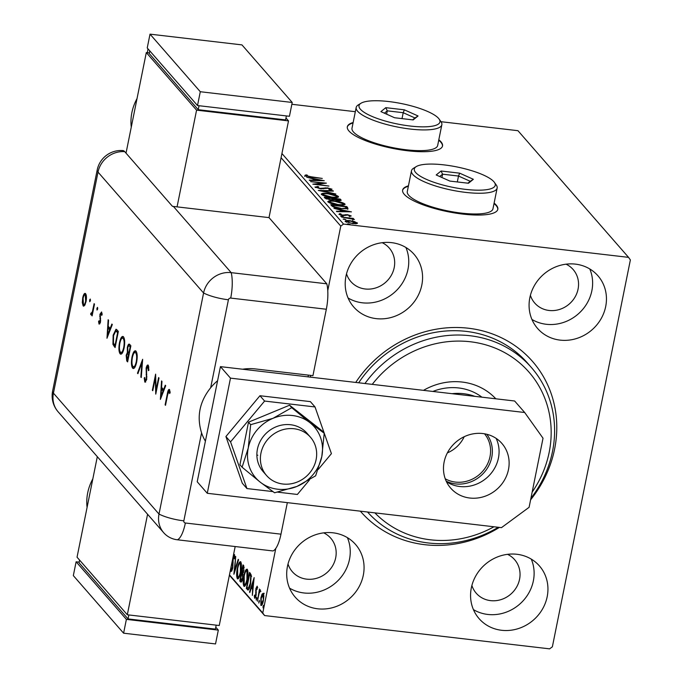 <?xml version="1.0" encoding="UTF-8"?>
<svg xmlns="http://www.w3.org/2000/svg" width="683" height="683" viewBox="0 0 683 683"><rect width="100%" height="100%" fill="white"/><g stroke="black" fill="none" stroke-linecap="round" stroke-linejoin="round"><path stroke-width="1.02" d="M355.741 382.437A114.095 104.892 -41.1 0 1 468.393 328.224A114.095 104.892 -41.1 0 1 530.614 499.802M499.41 527.413A114.095 104.892 -41.1 0 1 424.749 544.692A114.095 104.892 -41.1 0 1 360.334 511.166M364.953 383.513A109.246 100.427 -41.1 0 1 531.374 367.497L527.609 363.177A109.246 100.427 138.9 0 0 466.207 331.392A109.246 100.427 138.9 0 0 358.695 382.779M353.145 122.496A48.553 12.234 11.4 0 0 347.331 126.765A48.553 12.234 11.4 0 0 407.495 150.755A48.553 12.234 11.4 0 0 442.524 145.957A48.553 12.234 11.4 0 0 438.819 139.767M442.464 146.188A48.553 12.234 11.4 0 0 438.725 140.228M408.443 185.827A48.553 12.234 11.4 0 0 402.629 190.096A48.553 12.234 11.4 0 0 462.792 214.086A48.553 12.234 11.4 0 0 497.822 209.288A48.553 12.234 11.4 0 0 494.116 203.099M497.762 209.519A48.553 12.234 11.4 0 0 494.022 203.56M317.723 608.801A40.058 36.822 138.9 0 0 358.43 587.909A40.058 36.822 138.9 0 0 355.553 544.462A40.058 36.822 138.9 0 0 333.048 532.808A40.058 36.822 138.9 0 0 292.333 553.7A40.058 36.822 138.9 0 0 295.21 597.147A40.058 36.822 138.9 0 0 317.723 608.801M289.549 588.131A40.058 36.822 138.9 0 0 303.901 592.964A40.058 36.822 138.9 0 0 341.355 576.828A40.058 36.822 138.9 0 0 347.391 537.641M560.103 340.117A40.058 36.822 138.9 0 0 600.809 319.226A40.058 36.822 138.9 0 0 597.941 275.778A40.058 36.822 138.9 0 0 575.428 264.125A40.058 36.822 138.9 0 0 534.721 285.016A40.058 36.822 138.9 0 0 537.589 328.463A40.058 36.822 138.9 0 0 560.103 340.117M531.929 319.448A40.058 36.822 138.9 0 0 546.28 324.28A40.058 36.822 138.9 0 0 583.743 308.153A40.058 36.822 138.9 0 0 589.77 268.957M376.231 318.637A40.058 36.822 138.9 0 0 416.937 297.745A40.058 36.822 138.9 0 0 414.06 254.298A40.058 36.822 138.9 0 0 391.547 242.644A40.058 36.822 138.9 0 0 350.84 263.536A40.058 36.822 138.9 0 0 353.717 306.983A40.058 36.822 138.9 0 0 376.231 318.637M348.057 297.976A40.058 36.822 138.9 0 0 362.4 302.808A40.058 36.822 138.9 0 0 399.862 286.672A40.058 36.822 138.9 0 0 405.898 247.477M501.595 630.281A40.058 36.822 138.9 0 0 542.302 609.39A40.058 36.822 138.9 0 0 539.433 565.934A40.058 36.822 138.9 0 0 516.92 554.28A40.058 36.822 138.9 0 0 476.213 575.171A40.058 36.822 138.9 0 0 479.082 618.627A40.058 36.822 138.9 0 0 501.595 630.281M473.43 609.612A40.058 36.822 138.9 0 0 487.773 614.444A40.058 36.822 138.9 0 0 525.236 598.308A40.058 36.822 138.9 0 0 531.263 559.112M471.885 585.476A25.493 23.435 138.9 0 0 476.23 593.211A25.493 23.435 138.9 0 0 490.556 600.63A25.493 23.435 138.9 0 0 516.459 587.337A25.493 23.435 138.9 0 0 514.632 559.684A25.493 23.435 138.9 0 0 507.554 554.331M346.52 273.84A25.493 23.435 138.9 0 0 350.866 281.575A25.493 23.435 138.9 0 0 365.192 288.986A25.493 23.435 138.9 0 0 391.094 275.693A25.493 23.435 138.9 0 0 389.267 248.04A25.493 23.435 138.9 0 0 382.19 242.696M530.392 295.312A25.493 23.435 138.9 0 0 534.738 303.047A25.493 23.435 138.9 0 0 549.064 310.466A25.493 23.435 138.9 0 0 574.966 297.173A25.493 23.435 138.9 0 0 573.139 269.52A25.493 23.435 138.9 0 0 566.062 264.176M288.013 563.996A25.493 23.435 138.9 0 0 292.358 571.731A25.493 23.435 138.9 0 0 306.684 579.15A25.493 23.435 138.9 0 0 332.587 565.857A25.493 23.435 138.9 0 0 330.76 538.204A25.493 23.435 138.9 0 0 323.682 532.86M281.934 153.513L343.54 224.075L628.548 257.363L630.375 259.933L552.368 646.818L549.61 648.85L264.603 615.562L229.386 575.223M262.041 594.133L263.348 593.228L263.869 596.216L263.356 600.784C262.69 604.131 261.871 605.676 260.889 605.428L260.872 597.941L262.041 594.133L264.27 593.339M260.343 591.316L259.105 593.271L257.44 601.211L259.472 589.045L259.463 591.171L260.445 589.899L260.018 591.239L260.932 591.35M257.474 587.687L256.902 587.628L256.253 588.831L256.048 595.687L254.648 598.274L254.281 595.883L254.691 595.013L254.904 596.788L255.698 595.363L255.903 588.507L257.167 586.151L257.081 589.361L256.825 587.576L257.739 587.687M254.904 596.788L255.929 596.959M248.399 589.907L246.324 588.49L249.577 572.371L251.173 574.915L250.618 583.734C249.73 588.439 248.638 590.419 247.348 589.66L247.963 590.052M239.784 580.994L243.037 564.875L243.66 565.592L243.865 570.74L242.764 573.703L242.627 578.621C242.081 581.276 241.432 582.403 240.664 582.001L239.784 580.994L240.706 581.105L240.886 580.217M233.868 574.215L235.703 556.483L234.679 570.356L238.213 559.351L238.58 559.77L233.936 574.224M229.462 574.847L262.767 612.984L275.778 548.449M310.321 377.127L310.68 375.385M327.763 290.642L340.774 226.107L281.08 157.73M233.313 555.749L234.431 554.511L234.73 558.216L234.269 558.899L234.098 556.158L233.236 557.695L232.801 568.136L230.991 571.432L230.589 569.255M231.153 566.275L231.298 569.75L232.365 569.946M231.298 569.75L232.468 567.727L232.621 559.181M234.781 556.244L233.97 556.082L234.892 556.193M237.334 568.358C238.239 563.731 239.374 561.52 240.732 561.725C241.697 564.056 241.697 567.53 240.732 572.158C239.827 576.785 238.7 578.962 237.343 578.706C236.395 576.375 236.395 572.926 237.334 568.358L237.744 568.401M237.727 578.936L238.162 578.8M243.882 575.846C244.779 571.219 245.914 569.016 247.272 569.221C248.236 571.543 248.236 575.018 247.28 579.645C246.367 584.272 245.24 586.458 243.882 586.193C242.935 583.871 242.935 580.422 243.882 575.846L244.283 575.897M244.266 586.432L244.702 586.296M254.144 577.605L252.36 595.397L252.582 589.292L251.344 587.875L249.85 592.528L249.483 592.11L254.144 577.605M256.253 598.462L256.808 597.437L256.27 600.126L256.253 598.462L256.91 598.539M258.848 601.433L259.403 600.408L258.857 603.098L258.848 601.433L259.497 601.51M263.083 606.273L263.629 605.258L263.647 606.922L263.092 607.947L263.083 606.273L263.732 606.35M357.218 223.443L357.337 222.846L356.313 223.657L352.462 223.546L345.171 221.42C345.026 220.549 346.631 220.31 349.978 220.703L354.477 221.574L357.474 223.187M341.534 217.049L353.299 218.423L353.632 218.816L351.907 218.611L354.426 219.508L341.534 217.049M351.096 216.067L348.928 215.973L349.73 215.623L347.826 215.06L343.037 215.487L338.93 214.274L339.827 213.659L341.107 214.01L340.33 214.402L342.635 215.094L347.425 214.667L351.216 215.93M349.585 216.639L349.73 215.623M331.793 205.89L330.768 204.712L346.853 206.599L347.989 208.486L341.312 208.733C336.719 208.247 333.543 207.299 331.793 205.89M340.791 200.529L340.937 199.812C341.483 200.571 340.493 200.802 337.965 200.512L334.132 199.641L330.709 199.957L325.108 198.232L324.229 197.225L340.313 199.103L341.15 200.29M318.304 190.437L332.988 190.702L333.355 191.129L322.214 190.924L335.857 193.998L318.304 190.437M310.637 181.661L326.389 183.146L316.588 184.265L328.924 186.058L312.831 184.179L322.607 183.053L310.637 181.661M304.959 175.582L305.993 174.848L307.401 175.189L306.607 175.77L311.226 176.795L322.274 178.434L311.405 177.162L304.874 175.335M306.624 175.548L306.496 176.342M628.548 257.363L517.953 130.692L440.996 121.702M291.863 104.286L355.322 111.696M324.246 180.696L309.621 180.491L309.254 180.073L313.958 180.158L312.72 178.741L306.744 177.204L324.229 180.756M315.102 187.202L317.629 186.476L318.722 186.886L316.724 187.364L320.071 188.388L327.499 187.859L332.04 189.2L330.162 189.857L328.916 189.439L330.384 189.003L327.908 188.26L320.387 188.773L315 186.946M330.248 190.053L330.384 189.003M338.17 197.259L338.341 196.414C338.512 197.635 336.267 197.959 331.596 197.387C327.029 196.875 323.64 195.901 321.454 194.467C321.317 193.272 323.546 192.947 328.139 193.502C332.706 194.015 336.104 194.979 338.341 196.414L338.529 196.892M321.454 194.467L321.266 194.006M344.71 204.755L344.881 203.91C345.052 205.122 342.806 205.446 338.145 204.883C333.569 204.371 330.188 203.397 327.994 201.963C327.857 200.768 330.085 200.443 334.679 200.998C339.246 201.502 342.644 202.475 344.881 203.91L345.069 204.379M327.994 201.963L327.806 201.494M351.421 211.824L336.804 211.628L336.429 211.209L341.141 211.286L339.903 209.877L333.927 208.332L351.412 211.892M343.199 216.579L340.544 216.127L343.25 216.52M345.786 219.55L343.139 219.098L345.846 219.491M350.02 224.391L347.365 223.939L350.08 224.331M343.54 224.075L340.774 226.107M262.767 612.984L264.603 615.562M408.349 186.288A48.553 12.234 11.4 0 0 402.594 190.326M353.06 122.957A48.553 12.234 11.4 0 0 347.297 126.995M304.78 176.504L305.993 174.848M305.805 175.77L306.496 175.941M313.369 179.484L314.402 179.689M315.375 180.602L320.387 180.269L314.513 179.1L314.829 180.585M314.513 179.1L315.461 180.184M322.607 183.053L322.538 183.642M315.529 187.518L316.639 187.415M317.535 186.946L317.629 186.476M321.454 188.867L321.539 188.44M325.082 188.474L325.219 187.774M330.384 189.404L331.306 189.754M336.839 196.508L338.102 197.285M321.514 194.535L322.957 194.245M322.939 195.389L322.948 194.288L322.76 195.304M336.617 197.583L336.702 196.234L328.48 193.895C324.809 193.443 323.008 193.699 323.085 194.646L331.264 197.003C334.96 197.447 336.77 197.199 336.702 196.234M325.142 198.275L326.098 198.386M332.689 199.154L333.731 199.274M339.477 199.948L340.125 200.025L340.313 199.103M340.125 200.025L340.604 200.571M332.561 200.068L332.194 198.505L326.218 197.805L326.184 198.898M337.53 200.452L339.357 199.701L339.007 199.299L333.85 198.693L333.876 199.863M339.289 200.896L339.357 199.701M333.833 199.812L334.021 198.89L337.598 200.119M330.307 199.906L332.715 199.291M326.448 199.009L326.602 198.249L330.376 199.564M326.218 197.805L326.602 198.249M343.378 204.004L344.65 204.78M328.053 202.023L329.505 201.733M329.479 202.877L329.488 201.775L329.3 202.8M343.156 205.079L343.242 203.73L335.029 201.383C331.349 200.939 329.548 201.195 329.633 202.142L337.803 204.49C341.5 204.943 343.318 204.687 343.242 203.73M331.682 205.762L332.638 205.873M346.085 207.444L346.674 207.512L346.853 206.599M346.674 207.512L347.801 209.408M340.911 208.682L346.29 208.11L346.136 208.887M346.127 208.955L345.547 206.787L332.758 205.293L333.133 206.855M334.329 207.325L334.431 206.795L340.979 208.349M332.758 205.293L334.431 206.795M340.544 210.612L341.577 210.816M342.559 211.73L347.57 211.406L341.696 210.236L342.004 211.721M341.696 210.236L342.644 211.32M339.417 214.607L339.827 213.659M339.639 214.582L340.194 214.735M344.386 215.58L344.531 214.863M345.555 215.435L345.726 214.582M349.696 216.076L350.319 216.289M341.491 216.494L341.602 215.956M344.087 219.465L344.198 218.927M355.954 223.042L356.919 223.554M345.385 221.625L346.494 221.48M352.112 223.162L355.894 222.675L350.311 221.096L346.614 221.591L352.044 223.495M355.792 223.819L355.894 222.675M346.486 222.197L346.52 221.36L346.332 222.274M348.313 224.306L348.424 223.776M231.725 571.193L231.52 569.853M233.023 560.077L232.57 560.026M234.149 556.107L234.636 554.946M235.165 570.416L234.679 570.356M239.776 563.338L240.792 561.802M238.222 578.757L237.658 577.033L239.212 577.237M241.33 563.501L240.407 563.398C239.315 563.236 238.401 565.02 237.675 568.734L237.658 577.033C238.76 577.263 239.673 575.504 240.399 571.765L240.407 563.398L241.347 563.518M242.175 573.797L242.439 572.508M243.558 566.975L243.797 565.772M241.432 581.933L240.706 581.105M243.259 574.847L242.585 573.848L241.662 573.737L240.459 579.73L242.183 580.567M244.198 567.3L243.046 566.916L241.995 572.081L243.455 572.644M244.207 567.411L243.046 566.916M243.925 570.433L243.396 567.317M242.175 572.286L243.524 570.382M242.943 574.813L241.662 573.737M242.687 578.279L242.337 574.736M240.843 580.174L242.286 578.228M246.324 570.834L247.331 569.298M244.762 586.253L244.198 584.528L245.752 584.733M247.869 570.997L246.956 570.886C245.854 570.732 244.941 572.508 244.215 576.23L244.207 584.528C245.299 584.759 246.213 583 246.939 579.252L246.956 570.886L247.886 571.014M248.27 589.77L246.324 588.49M247.246 588.592L247.425 587.713M250.098 574.471L250.345 573.25M251.609 576.341L250.499 574.514L249.585 574.412L246.998 587.226L247.366 587.636L248.347 588.268L250.277 583.342L250.687 576.23L249.585 574.412M251.353 576.307L250.687 576.23M253.043 588.874L251.344 587.875M249.969 592.161L249.483 592.11M251.779 587.926L252.155 586.765M252.77 587.474L253.393 581.523L251.822 586.39L253.18 587.525M255.348 597.898L255.203 596.874M254.708 595.935L254.281 595.883M255.758 596.882L255.118 596.814M256.27 594.201L255.843 594.15M256.296 592.588L255.732 592.52M256.116 590.496L255.647 590.445M257.064 587.602L257.38 586.748M260.36 591.273L259.463 591.171M261.691 605.36L261.341 604.096M263.416 600.451L262.861 594.56L263.783 594.671M263.817 594.765L263.057 594.68L261.213 598.334L261.179 603.977L262.306 604.207M261.179 603.977L263.015 600.4M374.873 512.865A104.388 95.962 138.9 0 0 493.946 526.772M532.168 492.11A104.388 95.962 138.9 0 0 534.063 489.259A104.388 95.962 138.9 0 0 510.397 356.031A104.388 95.962 138.9 0 0 372.244 384.367M531.374 367.497A109.246 100.427 -41.1 0 1 536.701 490.078A109.246 100.427 -41.1 0 1 530.93 498.231M498.266 527.276A109.246 100.427 -41.1 0 1 367.522 512.011M481.908 397.173A53.411 49.099 138.9 0 0 432.877 391.444M423.486 390.352A61.905 56.911 -41.1 0 1 495.832 398.795M486.791 434.277A31.802 29.232 -41.1 0 1 487.363 468.179A31.802 29.232 -41.1 0 1 455.57 483.905A31.802 29.232 -41.1 0 1 446.204 481.165M445.239 478.792A30.342 27.892 138.9 0 0 455.476 482.087A30.342 27.892 138.9 0 0 486.151 466.532A30.342 27.892 138.9 0 0 484.52 433.79M447.374 452.889A30.342 27.892 138.9 0 0 464.201 436.719M452.061 393.69A53.411 49.099 -41.1 0 1 463.697 393.715A53.411 49.099 -41.1 0 1 474.822 396.345M308.059 376.862L308.409 375.121M294.1 428.753A29.13 26.782 138.9 0 0 264.5 443.95A29.13 26.782 138.9 0 0 266.583 475.547A29.13 26.782 138.9 0 0 282.958 484.025A29.13 26.782 138.9 0 0 312.566 468.837A29.13 26.782 138.9 0 0 310.475 437.231A29.13 26.782 138.9 0 0 294.1 428.753M256.876 455.109A29.13 26.782 138.9 0 0 257.824 455.237M482.804 433.543A33.988 31.247 -41.1 0 1 501.903 443.438A33.988 31.247 -41.1 0 1 504.344 480.303A33.988 31.247 -41.1 0 1 469.802 498.027A33.988 31.247 -41.1 0 1 450.703 488.14A33.988 31.247 -41.1 0 1 448.261 451.275A33.988 31.247 -41.1 0 1 482.804 433.543M496.106 438.358A33.988 31.247 -41.1 0 1 491.973 472.252A33.988 31.247 -41.1 0 1 459.753 486.509A33.988 31.247 -41.1 0 1 446.451 481.703M207.273 493.288L197.216 481.771L220.438 366.634L514.632 400.998L524.689 412.506L543.028 438.221L529.094 507.307L501.467 527.652L207.273 493.288L230.487 378.143L524.689 412.506M220.438 366.634L230.487 378.143M318.21 469.486L331.417 453.649L315.025 406.948L310.372 401.621L259.95 395.73L225.911 436.539L242.303 483.24L246.956 488.567L272.867 491.589M315.025 406.948L264.603 401.058L259.95 395.73M264.603 401.058L230.564 441.867L225.911 436.539M230.564 441.867L246.956 488.567M277.733 492.161L297.378 494.458L309.433 480.004M310.475 437.231L306.957 433.201A29.13 26.782 138.9 0 0 303.628 430.042A29.13 26.782 138.9 0 0 265.585 433.901A29.13 26.782 138.9 0 0 263.066 471.518L266.583 475.547M324.22 433.261L309.834 422.598L291.735 407.691L289.566 405.207L248.51 422.188L239.929 464.73L242.098 467.215L260.189 482.121L274.583 492.785L296.968 486.416L315.648 475.803L321.787 456.654L324.22 433.261L322.052 430.777L289.566 405.207M291.735 407.691L273.055 418.303L250.67 424.672L248.51 422.188M250.67 424.672L248.236 448.065L242.098 467.215M321.787 456.654A38.846 35.704 138.9 0 0 309.834 422.598A38.846 35.704 138.9 0 0 273.055 418.303A38.846 35.704 138.9 0 0 248.236 448.065A38.846 35.704 138.9 0 0 260.189 482.121A38.846 35.704 138.9 0 0 296.968 486.416A38.846 35.704 138.9 0 0 321.787 456.654M261.205 469.093A29.13 26.782 138.9 0 0 262.374 470.075M217.595 380.73A48.553 44.634 138.9 0 0 210.671 387.748C199.564 401.621 196.525 416.664 201.57 432.877L183.838 520.847A2.023 1.861 138.9 0 0 185.366 522.999L280.978 534.166L287.338 502.645M280.978 534.166A24.272 7.334 96.7 0 1 272.952 550.95L177.341 539.783L272.952 550.95M201.57 432.877A48.553 44.634 138.9 0 0 205.412 441.158M242.593 369.221A48.553 44.634 138.9 0 1 255.485 368.94L312.942 375.65L326.329 309.245L230.717 298.078A2.023 1.861 138.9 0 0 228.412 299.777L210.671 387.748M173.397 206.437L231.204 272.654A24.272 22.317 138.9 0 0 203.577 292.998L98.01 172.09L53.436 393.16A24.272 6.121 11.4 0 1 52.625 391.052L97.199 169.973A24.272 24.272 0 0 1 122.795 150.559A24.255 7.334 96.7 0 1 124.716 151.652L172.475 206.351A24.272 22.317 -41.1 0 1 173.397 206.437L269.008 217.612L326.815 283.821L231.204 272.654L326.815 283.821A24.272 7.334 96.7 0 1 326.329 309.245M230.717 298.078A24.272 7.334 96.7 0 0 231.204 272.654A24.272 22.317 138.9 0 0 203.577 292.998L159.002 514.068A24.272 22.317 138.9 0 0 177.341 539.783A24.272 7.334 -83.3 0 0 185.366 522.999M90.369 300.802L89.738 301.724L89.635 299.965L90.276 299.043L90.369 300.802M97.643 309.134L97.012 310.056L96.918 308.298L97.549 307.367L97.643 309.134M106.975 338.264L108.136 319.755L108.571 320.242L108.179 326.158L110.168 328.438L111.884 324.041L112.311 324.536L106.975 338.264M124.127 347.895C122.957 352.932 121.625 354.912 120.114 353.82C118.765 351.771 118.56 348.057 119.482 342.678C120.652 337.641 121.992 335.695 123.495 336.839C124.818 338.896 125.032 342.576 124.127 347.895M120.78 354.221L120.114 353.82L121.036 353.931L120.097 351.617M122.795 336.403L123.495 336.839M136.643 362.229C135.482 367.275 134.141 369.247 132.639 368.163C131.29 366.105 131.076 362.391 131.998 357.013C133.168 351.984 134.508 350.038 136.019 351.173C137.343 353.231 137.548 356.919 136.643 362.229M133.296 368.564L132.639 368.163L133.552 368.265L132.613 365.951M135.311 350.746L136.019 351.173M145.667 382.121L145.214 380.533L146.264 379.227L146.393 376.811L146.136 368.137C146.777 365.542 147.485 364.568 148.279 365.217L148.903 370.271L148.365 370.664L147.656 366.694L148.86 366.976L147.946 366.873L146.529 368.615L146.674 379.611L144.83 382.13L144.207 378.058L144.77 377.477L145.206 380.525L146.128 380.636M160.377 399.427L161.538 380.918L161.973 381.413L161.581 387.321L163.57 389.609L165.286 385.203L165.713 385.699L160.377 399.427M228.412 299.777A24.272 6.121 11.4 0 1 203.577 292.998L159.002 514.068A24.272 22.317 138.9 0 0 163.698 532.723A24.272 22.317 138.9 0 0 177.341 539.783M169.879 391.128L169.119 391.12L167.677 394.586L165.508 405.309L165.115 404.857L167.309 393.971C167.839 390.608 168.564 389.114 169.478 389.498L170.161 392.571L169.674 393.545L168.957 391.026L169.7 391.188M158.61 377.562L159.002 378.015L155.758 394.134L155.323 378.023L152.761 390.71L152.369 390.258L155.622 374.139L156.057 390.215L158.61 377.562M142.653 359.284L141.261 377.537L140.835 377.05L141.936 362.664L137.906 373.686L137.479 373.208L142.653 359.284M130.863 345.786L127.619 361.905L126.756 360.923L126.167 355.322L127.362 352.479L127.345 347.391C128.045 344.531 128.822 343.54 129.676 344.42L130.863 345.786M129.155 344.087L129.676 344.42M116.981 329.88L118.347 331.443L115.094 347.562L112.926 344.369L113.156 335.165L116.016 329.232L116.981 329.88M99.334 322.649L100.179 320.344L99.94 314.291L101.562 311.969L102.16 314.615L101.682 315.409L101.297 313.437L100.341 314.684L100.478 321.932L99.044 324.092L98.557 321.471L99.035 320.771L99.334 322.649L100.375 322.828M102.091 313.531L101.118 313.326L101.707 312.174M91.266 313.395L92.41 311.593L94.1 303.67L94.493 304.123L92.12 315.905L92.068 313.719L90.899 314.761L90.634 313.958L91.104 312.959L92.623 313.377M84.752 305.318L83.138 305.873L82.302 302.526L82.711 297.839C83.557 294.211 84.513 292.828 85.597 293.673C86.545 295.15 86.698 297.805 86.041 301.647L84.752 305.318M83.65 306.189L83.138 305.873L84.052 305.975L83.411 304.396L85.136 304.618M85.068 293.349L85.597 293.673M165.593 404.908L165.115 404.857M168.932 391.026L169.58 389.643M170.093 391.769L169.358 391.683M161.419 396.746L161.453 396.311M161.914 389.267L162.016 387.816M164.168 389.677L163.57 389.609M163.715 390.855L162.375 389.319L161.453 389.216L160.992 396.26L163.024 391.017L161.453 389.216M161.581 396.328L160.992 396.26M163.621 391.086L163.024 391.017M155.792 378.075L155.323 378.023M152.847 390.309L152.369 390.258M156.535 390.275L156.057 390.215M144.779 378.126L144.207 378.058M146.734 379.278L146.264 379.227M146.922 376.871L146.393 376.811M146.734 374.6L146.128 374.532M146.623 368.197L146.136 368.137M147.477 366.72L148.331 365.277M141.296 377.101L140.835 377.05M142.388 362.716L141.936 362.664M138.06 373.277L137.479 373.208M132.476 357.072L131.998 357.013M134.235 352.872L135.763 350.934M136.924 353.418L135.695 352.846C134.466 351.822 133.364 353.359 132.4 357.465C131.665 361.811 131.853 364.816 132.946 366.489L134.423 366.925L135.328 366.498M136.617 352.949L135.695 352.846C136.788 354.494 136.967 357.474 136.241 361.785L136.72 361.845M132.946 366.489C134.184 367.437 135.285 365.875 136.241 361.785M127.772 361.136L126.859 358.976M126.645 355.382L126.167 355.322M127.516 353.837L128.284 352.582L127.362 352.479M128.284 352.582L128.131 351.993M127.832 347.442L127.345 347.391M128.711 345.863L129.616 344.352M130.496 346.443L129.574 346.341C128.959 345.282 128.344 345.786 127.747 347.843L127.883 351.54L128.925 352.974L130.137 346.981L129.574 346.341L130.684 346.665M129.147 354.323L127.644 353.828L128.327 354.323C127.73 353.29 127.149 353.76 126.568 355.749L127.55 359.796L128.327 354.323L129.121 354.417M128.028 359.856L127.55 359.796M129.07 354.682L128.592 354.631M129.403 353.034L128.925 352.974M130.615 347.041L130.137 346.981M119.96 342.729L119.482 342.678M121.711 338.537L123.247 336.599M124.408 339.075L123.179 338.503C121.95 337.479 120.848 339.024 119.875 343.131C119.149 347.468 119.337 350.473 120.43 352.146L121.907 352.59L122.812 352.155M124.101 338.614L123.179 338.503C124.263 340.151 124.451 343.131 123.725 347.451L124.195 347.502M120.43 352.146C121.668 353.102 122.761 351.532 123.725 347.451M115.248 346.793L113.848 344.471L112.926 344.369M113.848 344.471L113.626 343.489M113.634 335.225L113.156 335.165M115.231 331.289L116.494 329.437M118.168 332.331L115.897 331.05M115.512 345.513L115.034 345.461L117.621 332.647L115.777 331.033L116.691 331.144M118.091 332.698L117.621 332.647M115.777 331.033L113.549 335.618L113.463 343.105L115.034 345.461M108.016 335.575L108.051 335.148M108.512 328.105L108.606 326.653M110.766 328.506L110.168 328.438M110.304 329.684L108.973 328.156L108.051 328.045L107.581 335.097L109.622 329.846L108.051 328.045M108.179 335.165L107.581 335.097M110.219 329.915L109.622 329.846M99.795 323.896L99.556 322.726M99.069 321.531L98.557 321.471M100.546 321.591L100.077 321.539M100.683 320.404L100.179 320.344M100.256 316.349L99.718 316.289M100.427 314.351L99.94 314.291M97.737 308.392L96.918 308.298M92.196 315.503L91.718 315.452M92.547 313.77L92.068 313.719M91.812 314.863L91.556 314.069L90.634 313.958M91.556 314.069L91.812 313.523M92.973 311.653L92.41 311.593M90.455 300.059L89.635 299.965M82.856 302.595L82.302 302.526M83.189 297.89L82.711 297.839M84.53 294.996L85.512 293.596M86.22 295.235L85.307 295.124C84.479 294.475 83.753 295.526 83.104 298.283L83.428 304.422C84.257 305.028 84.999 303.952 85.64 301.186L85.307 295.124L86.254 295.269M86.118 301.237L85.64 301.186M97.31 456.679L77.042 557.191L127.311 614.768L219.252 625.508L235.174 546.545M127.311 614.768L147.579 514.256M216.195 625.15L215.393 629.12L128.054 618.926L128.856 614.948M128.054 618.926L79.04 562.783L79.578 560.103M126.381 619.37L123.597 633.192L215.538 643.932L218.321 630.11L126.381 619.37L76.112 561.793L79.168 562.152M123.597 633.192L73.329 575.615L76.112 561.793M215.777 627.207L218.321 630.11M126.022 153.154L146.307 52.574L196.576 110.151L177.068 206.872M285.972 117.98L288.508 120.891L196.576 110.151M149.355 52.932L146.307 52.574M149.773 50.875L149.236 53.564L198.241 109.698L285.588 119.901L286.382 115.922M288.508 120.891L269.008 217.612M199.043 105.728L198.241 109.698M197.507 105.541L289.438 116.281L292.222 102.467L241.953 44.89L150.021 34.15L147.229 47.964L197.507 105.541L200.29 91.727L292.222 102.467M150.021 34.15L200.29 91.727M444.095 164.893A41.27 10.399 11.4 0 0 416.254 166.592A41.27 10.399 11.4 0 0 425.458 178.92A41.27 10.399 11.4 0 0 465.456 189.362A41.27 10.399 11.4 0 0 494.372 182.344A41.27 10.399 11.4 0 0 444.095 164.893M494.372 182.344L496.234 184.956A43.695 11.013 -168.6 0 1 497.147 188.064A43.695 11.013 -168.6 0 1 465.618 192.384A43.695 11.013 -168.6 0 1 411.473 170.793A43.695 11.013 -168.6 0 1 413.522 168.274L416.254 166.592M411.473 170.793L407.299 191.522A43.695 11.013 11.4 0 0 461.443 213.113A43.695 11.013 11.4 0 0 492.964 208.793L497.147 188.064M468.461 183.249L449.884 181.08L436.198 174.959L441.09 171.006L459.668 173.175L473.353 179.296L468.461 183.249M441.91 177.512L442.575 174.182L439.69 176.521M457.311 181.943L458.506 176.043L442.575 174.182L441.09 171.006M467.889 183.181L470.237 181.285L458.506 176.043L459.668 173.175M473.353 179.296L470.237 181.285M388.798 101.554A41.27 10.399 11.4 0 0 360.957 103.261A41.27 10.399 11.4 0 0 370.169 115.589A41.27 10.399 11.4 0 0 410.159 126.031A41.27 10.399 11.4 0 0 439.075 119.013A41.27 10.399 11.4 0 0 388.798 101.554M439.075 119.013L440.936 121.625A43.695 11.013 -168.6 0 1 441.85 124.733A43.695 11.013 -168.6 0 1 410.329 129.053A43.695 11.013 -168.6 0 1 356.185 107.462A43.695 11.013 -168.6 0 1 358.225 104.943L360.957 103.261M356.185 107.462L352.001 128.182A43.695 11.013 11.4 0 0 406.146 149.773A43.695 11.013 11.4 0 0 437.675 145.453L441.85 124.733M413.164 119.918L394.586 117.741L380.901 111.619L385.793 107.666L404.37 109.835L418.056 115.965L413.164 119.918M386.612 114.172L387.287 110.842L384.392 113.182M402.014 118.611L403.209 112.704L387.287 110.842L385.793 107.666M412.6 119.849L414.94 117.954L403.209 112.704L404.37 109.835M418.056 115.965L414.94 117.954M323.401 188.815L323.546 188.098M347.34 208.281L347.519 207.359M332.937 206.633L333.116 205.711M233.151 562.86L232.63 562.801M242.755 574.044L241.833 573.933M250.721 574.77L249.807 574.668M163.698 532.723L58.132 411.815A24.272 22.317 138.9 0 1 53.436 393.16L159.002 514.068A24.272 6.121 11.4 0 0 183.838 520.847M124.716 151.652A24.272 22.317 138.9 0 0 98.01 172.09A24.272 6.121 11.4 0 1 97.199 169.973M167.787 394.023L167.309 393.971M127.678 361.025L126.756 360.923M115.128 346.657L114.206 346.546M118.031 332.177L117.109 332.066M100.623 318.679L99.966 318.602M93.776 307.683L93.298 307.632M92.845 478.834A48.553 44.634 138.9 0 0 87.082 507.401M137.027 98.574A48.553 44.634 138.9 0 0 131.273 127.14M306.556 175.642L306.377 176.564M352.949 219.337L352.761 220.259M52.625 391.052A24.272 24.272 0 0 0 58.132 411.815M101.118 313.326L102.032 313.437M87.04 507.589L92.956 478.271M131.23 127.328L137.146 98.01M147.366 52.693L147.98 48.826"/></g></svg>
